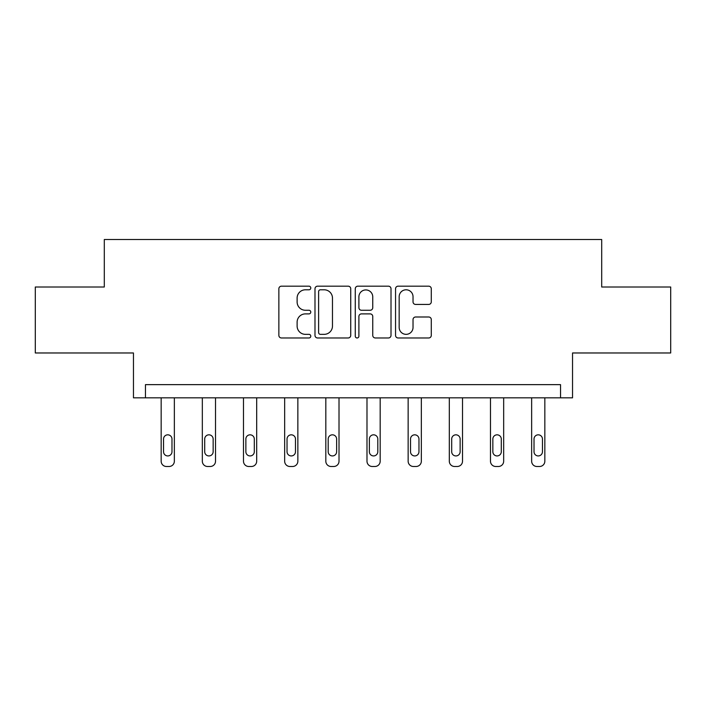<?xml version="1.0" encoding="UTF-8"?>
<svg xmlns="http://www.w3.org/2000/svg" width="706" height="706" viewBox="0 0 706 706"><rect width="100%" height="100%" fill="white"/><g stroke="black" fill="none" stroke-linecap="round" stroke-linejoin="round"><path stroke-width="1.06" d="M310.781 287.986A1.809 1.809 0 0 0 308.972 286.177L281.447 286.177A2.586 2.586 0 0 0 278.861 288.763L278.861 335.385A2.586 2.586 0 0 0 281.447 337.971L308.972 337.971A1.809 1.809 0 0 0 310.781 336.162A1.809 1.809 0 0 0 308.972 334.344L305.407 334.344A8.287 8.287 0 0 1 297.12 326.057L297.12 322.174A8.287 8.287 0 0 1 305.407 313.888L308.972 313.888A1.809 1.809 0 0 0 310.781 312.07A1.809 1.809 0 0 0 308.972 310.261L305.407 310.261A8.287 8.287 0 0 1 297.12 301.974L297.12 298.091A8.287 8.287 0 0 1 305.407 289.795L308.972 289.795A1.809 1.809 0 0 0 310.781 287.986M35.3 287.007L35.3 352.974L133.46 352.974L133.46 397.831L572.54 397.831L572.54 352.974L670.7 352.974L670.7 287.007L601.697 287.007L601.697 239.51L104.303 239.51L104.303 287.007L35.3 287.007M428.692 304.436A2.586 2.586 0 0 0 431.287 301.841L431.287 288.763A2.586 2.586 0 0 0 428.692 286.177L398.131 286.177A2.586 2.586 0 0 0 395.545 288.763L395.545 335.385A2.586 2.586 0 0 0 398.131 337.971L428.692 337.971A2.586 2.586 0 0 0 431.287 335.385L431.287 319.589A2.586 2.586 0 0 0 428.692 316.994L415.613 316.994A2.586 2.586 0 0 0 413.028 319.589L413.028 327.416A6.928 6.928 0 0 1 406.1 334.344A6.928 6.928 0 0 1 399.164 327.416L399.164 296.732A6.928 6.928 0 0 1 406.1 289.795A6.928 6.928 0 0 1 413.028 296.732L413.028 301.841A2.586 2.586 0 0 0 415.613 304.436L428.692 304.436M560.538 397.831L560.538 384.638L145.462 384.638L145.462 397.831M350.732 288.763A2.586 2.586 0 0 0 348.146 286.177L317.576 286.177A2.586 2.586 0 0 0 314.991 288.763L314.991 335.385A2.586 2.586 0 0 0 317.576 337.971L348.146 337.971A2.586 2.586 0 0 0 350.732 335.385L350.732 288.763M357.854 286.177L388.424 286.177A2.586 2.586 0 0 1 391.009 288.763L391.009 335.385A2.586 2.586 0 0 1 388.424 337.971L375.336 337.971A2.586 2.586 0 0 1 372.75 335.385L372.75 316.473A2.586 2.586 0 0 0 370.156 313.888L361.481 313.888A2.586 2.586 0 0 0 358.895 316.473L358.895 336.162A1.809 1.809 0 0 1 357.077 337.971A1.809 1.809 0 0 1 355.268 336.162L355.268 288.763A2.586 2.586 0 0 1 357.854 286.177M320.427 289.795A1.809 1.809 0 0 0 318.618 291.613L318.618 332.535A1.809 1.809 0 0 0 320.427 334.344L324.186 334.344A8.287 8.287 0 0 0 332.473 326.057L332.473 298.091A8.287 8.287 0 0 0 324.186 289.795L320.427 289.795M372.75 296.855A6.928 6.928 0 0 0 365.823 289.928A6.928 6.928 0 0 0 358.895 296.855L358.895 307.675A2.586 2.586 0 0 0 361.481 310.261L370.156 310.261A2.586 2.586 0 0 0 372.75 307.675L372.75 296.855M174.356 397.831L174.356 461.212A5.277 5.277 149.4 0 1 169.078 466.49L166.439 466.49A5.277 5.277 149.4 0 1 161.162 461.212L161.162 397.831M171.982 451.716L171.982 439.044A4.218 4.218 149.4 0 0 167.763 434.825A4.218 4.218 149.4 0 0 163.545 439.044L163.545 451.716A4.218 4.218 149.4 0 0 167.763 455.935A4.218 4.218 149.4 0 0 171.982 451.716M215.524 397.831L215.524 461.212A5.277 5.277 149.4 0 1 210.247 466.49L207.608 466.49A5.277 5.277 149.4 0 1 202.331 461.212L202.331 397.831M213.15 451.716L213.15 439.044A4.218 4.218 149.4 0 0 208.923 434.825A4.218 4.218 149.4 0 0 204.705 439.044L204.705 451.716A4.218 4.218 149.4 0 0 208.923 455.935A4.218 4.218 149.4 0 0 213.15 451.716M256.684 397.831L256.684 461.212A5.277 5.277 149.4 0 1 251.407 466.49L248.768 466.49A5.277 5.277 149.4 0 1 243.491 461.212L243.491 397.831M254.31 451.716L254.31 439.044A4.218 4.218 149.4 0 0 250.092 434.825A4.218 4.218 149.4 0 0 245.864 439.044L245.864 451.716A4.218 4.218 149.4 0 0 250.092 455.935A4.218 4.218 149.4 0 0 254.31 451.716M297.853 397.831L297.853 461.212A5.277 5.277 149.4 0 1 292.575 466.49L289.937 466.49A5.277 5.277 149.4 0 1 284.659 461.212L284.659 397.831M295.479 451.716L295.479 439.044A4.218 4.218 149.4 0 0 291.251 434.825A4.218 4.218 149.4 0 0 287.033 439.044L287.033 451.716A4.218 4.218 149.4 0 0 291.251 455.935A4.218 4.218 149.4 0 0 295.479 451.716M339.012 397.831L339.012 461.212A5.277 5.277 149.4 0 1 333.735 466.49L331.096 466.49A5.277 5.277 149.4 0 1 325.819 461.212L325.819 397.831M336.638 451.716L336.638 439.044A4.218 4.218 149.4 0 0 332.42 434.825A4.218 4.218 149.4 0 0 328.193 439.044L328.193 451.716A4.218 4.218 149.4 0 0 332.42 455.935A4.218 4.218 149.4 0 0 336.638 451.716M380.181 397.831L380.181 461.212A5.277 5.277 149.4 0 1 374.904 466.49L372.265 466.49A5.277 5.277 149.4 0 1 366.988 461.212L366.988 397.831M377.807 451.716L377.807 439.044A4.218 4.218 149.4 0 0 373.58 434.825A4.218 4.218 149.4 0 0 369.362 439.044L369.362 451.716A4.218 4.218 149.4 0 0 373.58 455.935A4.218 4.218 149.4 0 0 377.807 451.716M421.341 397.831L421.341 461.212A5.277 5.277 149.4 0 1 416.063 466.49L413.425 466.49A5.277 5.277 149.4 0 1 408.147 461.212L408.147 397.831M418.967 451.716L418.967 439.044A4.218 4.218 149.4 0 0 414.749 434.825A4.218 4.218 149.4 0 0 410.521 439.044L410.521 451.716A4.218 4.218 149.4 0 0 414.749 455.935A4.218 4.218 149.4 0 0 418.967 451.716M462.509 397.831L462.509 461.212A5.277 5.277 149.4 0 1 457.232 466.49L454.593 466.49A5.277 5.277 149.4 0 1 449.316 461.212L449.316 397.831M460.135 451.716L460.135 439.044A4.218 4.218 149.4 0 0 455.908 434.825A4.218 4.218 149.4 0 0 451.69 439.044L451.69 451.716A4.218 4.218 149.4 0 0 455.908 455.935A4.218 4.218 149.4 0 0 460.135 451.716M503.669 397.831L503.669 461.212A5.277 5.277 149.4 0 1 498.392 466.49L495.753 466.49A5.277 5.277 149.4 0 1 490.476 461.212L490.476 397.831M501.295 451.716L501.295 439.044A4.218 4.218 149.4 0 0 497.077 434.825A4.218 4.218 149.4 0 0 492.85 439.044L492.85 451.716A4.218 4.218 149.4 0 0 497.077 455.935A4.218 4.218 149.4 0 0 501.295 451.716M544.838 397.831L544.838 461.212A5.277 5.277 149.4 0 1 539.56 466.49L536.922 466.49A5.277 5.277 149.4 0 1 531.644 461.212L531.644 397.831M542.455 451.716L542.455 439.044A4.218 4.218 149.4 0 0 538.237 434.825A4.218 4.218 149.4 0 0 534.018 439.044L534.018 451.716A4.218 4.218 149.4 0 0 538.237 455.935A4.218 4.218 149.4 0 0 542.455 451.716"/></g></svg>
